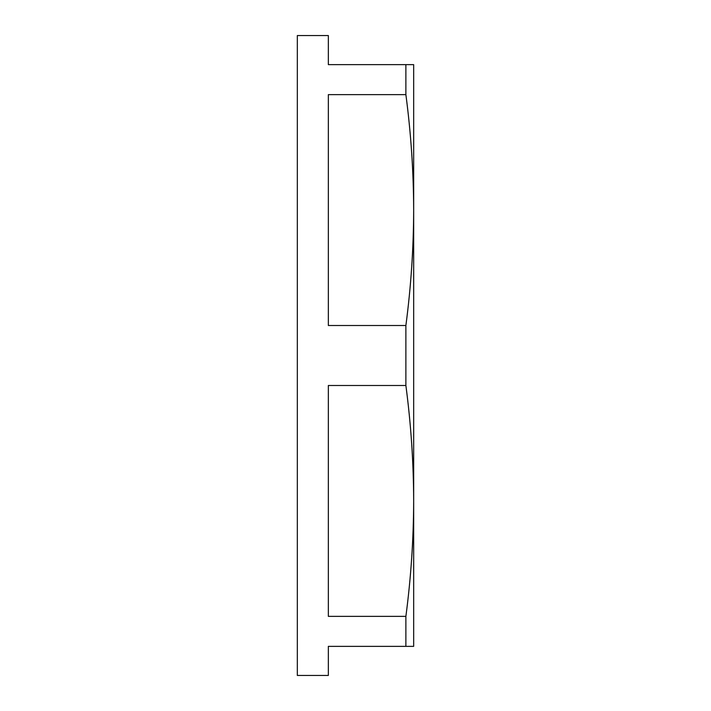 <?xml version="1.0" encoding="UTF-8"?>
<svg xmlns="http://www.w3.org/2000/svg" width="711" height="711" viewBox="0 0 711 711"><rect width="100%" height="100%" fill="white"/><g stroke="black" fill="none" stroke-linecap="round" stroke-linejoin="round"><path stroke-width="1.07" d="M413.669 210.038L413.669 210.065C413.553 171.591 410.958 133.117 405.883 94.634L405.883 64.639L413.669 64.639L413.669 500.935C413.553 462.452 410.958 423.978 405.883 385.495L405.883 325.505C410.958 287.022 413.553 248.548 413.669 210.065M405.883 64.639L328.349 64.639L328.349 35.55L297.331 35.55L297.331 675.45L328.349 675.45L328.349 646.361L405.883 646.361L405.883 616.366C410.958 577.883 413.553 539.409 413.669 500.935L413.669 646.361L405.883 646.361M405.883 385.495L328.349 385.495L328.349 616.366L405.883 616.366M405.883 94.634L328.349 94.634L328.349 325.505L405.883 325.505"/></g></svg>

